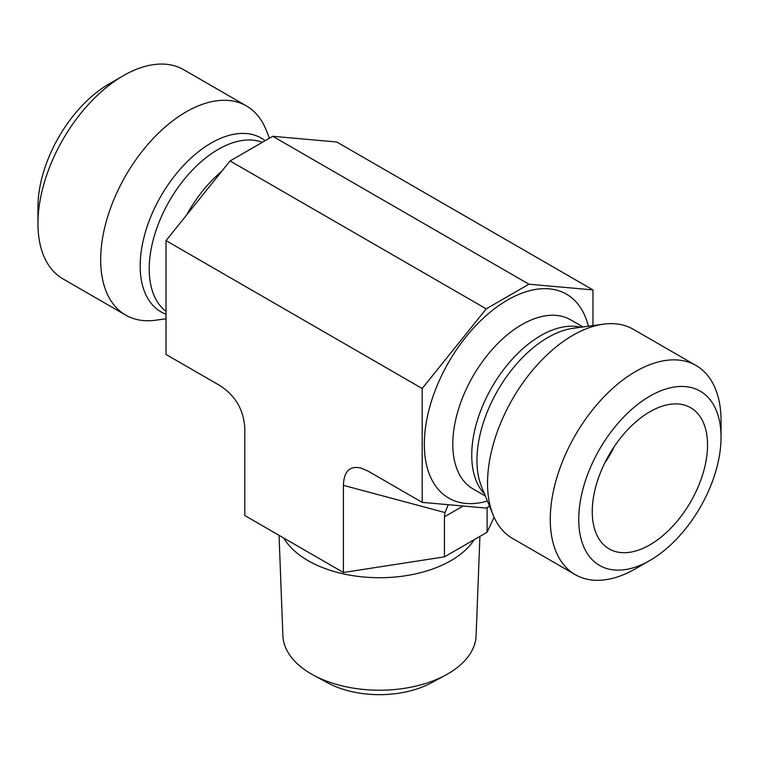 <?xml version="1.0" encoding="UTF-8"?>
<svg xmlns="http://www.w3.org/2000/svg" width="759" height="759" viewBox="0 0 759 759"><rect width="100%" height="100%" fill="white"/><g stroke="black" fill="none" stroke-linecap="round" stroke-linejoin="round"><path stroke-width="1.14" d="M313.41 675.13L327.603 682.815A75.881 43.804 0 0 0 431.397 682.815L445.59 675.13A96.63 55.786 180 0 1 313.41 675.13A96.63 55.786 180 0 1 282.889 635.663L279.046 535.342M479.916 536.385L476.111 635.663A96.63 55.786 180 0 1 445.59 675.13M283.781 538.074A101.042 58.339 0 0 0 378.048 577.713A101.042 58.339 0 0 0 474.242 539.658M489.517 506.187L486.234 508.084L422.194 502.363L422.194 388.513L166.031 240.622L166.031 354.472L220.167 385.724C235.565 395.809 243.781 410.04 244.815 428.418L244.815 515.57L343.41 572.495L444.423 556.869L487.117 532.22L494.081 517.23M604.695 463.094A60.378 34.857 120 0 0 614.126 446.766M592.257 511.575A81.507 47.058 -60 0 1 623.889 433.93A81.507 47.058 -60 0 1 684.058 404.974A81.507 47.058 -60 0 1 707.53 445.03A81.507 47.058 -60 0 1 667.873 531.158A81.507 47.058 -60 0 1 603.481 544.554A81.507 47.058 -60 0 1 592.257 511.575M721.05 437.222A100.634 58.101 -60 0 1 649.894 560.465A100.634 58.101 -60 0 1 578.737 519.384A100.634 58.101 -60 0 1 649.894 396.141A100.634 58.101 -60 0 1 721.05 437.222L721.05 420.79A120.757 69.724 120 0 0 696.041 365.506A120.757 69.724 120 0 0 635.663 371.493A120.757 69.724 120 0 0 556.774 477.904A120.757 69.724 120 0 0 575.284 574.667A120.757 69.724 120 0 0 635.663 568.681L649.894 560.465M696.041 365.506L633.31 329.292A120.757 69.724 120 0 0 603.396 324.169A120.757 69.724 120 0 0 572.931 335.269A120.757 69.724 120 0 0 493.16 515.105A120.757 69.724 120 0 0 512.553 538.444L575.284 574.667M422.194 388.513L486.234 308.847L528.928 284.198L592.969 289.919L592.969 325.592M343.41 572.495L343.41 485.343L445.049 512.572L448.218 504.688M422.194 502.363L368.058 471.111L360.772 467.98C349.681 465.618 343.893 471.405 343.41 485.343M486.234 308.847L230.072 160.955L166.031 240.622M528.928 284.198L272.766 136.297L230.072 160.955M592.969 289.919L336.806 142.018L272.766 136.297M166.031 318.789L155.604 320.213A120.757 69.724 -60 0 1 125.69 315.099L62.959 278.876A120.757 69.724 -60 0 1 37.95 223.592A120.757 69.724 -60 0 1 123.337 75.701L123.337 75.701A120.757 69.724 -60 0 1 183.716 69.724L246.447 105.937A120.757 69.724 -60 0 1 265.84 129.286L269.483 138.195M123.337 75.701L109.106 83.917A100.634 58.101 120 0 0 37.95 207.16L37.95 223.592M125.69 315.099A120.757 69.724 -60 0 1 107.18 218.336A120.757 69.724 -60 0 1 186.069 111.924A120.757 69.724 -60 0 1 246.447 105.937M445.049 512.572L444.423 516.813L463.123 506.016M487.117 532.22L487.117 507.572M444.423 556.869L444.423 516.813M485.362 496.025L473.009 488.891A97.607 56.356 -60 0 1 458.047 410.676A97.607 56.356 -60 0 1 521.812 324.653A97.607 56.356 -60 0 1 570.616 319.824L582.969 326.958M487.42 501.054A117.74 67.978 -60 0 1 424.955 432.118A117.74 67.978 -60 0 1 507.581 300.004A117.74 67.978 -60 0 1 588.358 326.218M484.517 493.967A97.607 56.356 -60 0 1 479.432 414.167A97.607 56.356 -60 0 1 540.769 335.601A97.607 56.356 -60 0 1 580.768 327.252M493.16 515.105L481.623 486.889A100.311 57.912 -60 0 1 547.884 337.508A100.311 57.912 -60 0 1 573.197 328.286L603.396 324.169M221.856 171.173A97.607 56.356 120 0 0 186.572 215.063M262.348 142.322A97.607 56.356 120 0 0 218.231 149.381A97.607 56.356 120 0 0 155.462 232.188A97.607 56.356 120 0 0 166.031 311.361M265.128 140.709A100.311 57.912 120 0 0 211.116 143.072A100.311 57.912 120 0 0 144.352 235.869A100.311 57.912 120 0 0 166.031 314.235"/></g></svg>

